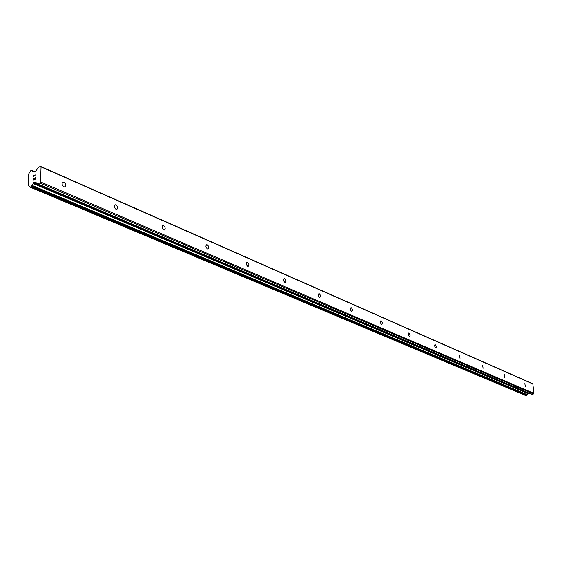 <?xml version="1.0" encoding="UTF-8"?>
<svg xmlns="http://www.w3.org/2000/svg" width="562" height="562" viewBox="0 0 562 562"><rect width="100%" height="100%" fill="white"/><g stroke="black" fill="none" stroke-linecap="round" stroke-linejoin="round"><path stroke-width="0.84" d="M525.337 386.544L524.866 383.586L525.337 386.544M504.838 377.671L504.36 374.629L504.838 377.671M483.116 368.265L482.625 365.138L483.116 368.265M460.046 358.282L459.554 355.065L460.046 358.282M435.508 347.653L434.51 345.855L435.009 344.344L436.231 346.192L436.14 347.358L435.508 347.653M409.354 336.336L408.307 334.474L408.848 332.922L410.148 334.833L410.035 336.034L409.354 336.336M381.422 324.239C380.158 322.855 379.982 321.682 380.91 320.719L381.184 320.776C382.448 322.159 382.617 323.333 381.696 324.295L381.422 324.239M351.517 311.292C350.175 309.859 350.007 308.643 350.997 307.66L351.306 307.723C352.648 309.156 352.817 310.372 351.826 311.355L351.517 311.292M319.434 297.403C318.008 295.907 317.832 294.657 318.9 293.645L319.251 293.715C320.67 295.205 320.846 296.462 319.778 297.467L319.434 297.403M284.913 282.461C283.396 280.909 283.22 279.609 284.372 278.569L284.765 278.647C286.276 280.199 286.458 281.499 285.299 282.531L284.913 282.461M247.673 266.339C246.058 264.716 245.875 263.374 247.125 262.313L247.561 262.398C249.177 264.014 249.359 265.355 248.109 266.423L247.673 266.339M207.385 248.896C205.65 247.203 205.46 245.812 206.816 244.716L207.315 244.814C209.043 246.5 209.233 247.891 207.877 248.987L207.385 248.896M163.647 229.956C161.786 228.193 161.589 226.746 163.064 225.615L163.633 225.727C165.488 227.491 165.678 228.938 164.209 230.062L163.647 229.956M115.997 209.331C113.995 207.476 113.798 205.973 115.4 204.814L116.046 204.933C118.048 206.788 118.245 208.291 116.643 209.45L115.997 209.331M63.892 186.774C61.729 184.828 61.518 183.254 63.274 182.06L64.019 182.207C66.175 184.153 66.386 185.72 64.637 186.914L63.892 186.774M37.506 183.943L531.504 394.264L533.5 393.934L533.9 393.351L532.86 383.958L532.355 383.579L40.499 166.401L41.054 166.914L40.541 181.947L39.923 182.973L37.787 183.886L35.301 182.032L33.825 182.601L30.833 186.844L30.032 187.118L28.1 185.348L28.676 173.946L30.819 170.616L31.62 170.335L32.905 171.86L34.212 172.091L35.75 171.291L38.371 167.328L40.499 166.401M525.758 395.486L526.489 395.486L528.687 393.07M33.39 179.777L34.373 179.355L33.397 179.784L33.453 178.112M34.401 178.449L34.542 179.292L35.518 178.871L34.542 179.292M35.518 178.871L35.575 177.199L35.518 178.871M33.291 178.182L33.228 180.065L33.291 178.182M35.736 177.128L35.673 179.011L33.221 180.065M35.828 174.831L33.383 175.885L33.706 176.236L33.376 175.878L35.828 174.824L33.685 175.962L33.818 176.496M533.5 393.934L39.923 182.973M533.9 393.351L40.541 181.947M528.231 393.393L33.418 183.114M527.936 393.59L33.01 183.493M29.105 185.896L28.233 185.53M34.212 172.084L33.825 171.916M532.86 383.958L41.054 166.914M531.856 394.299L37.787 183.886M35.497 182.2L35.132 182.039M528.512 393.105L33.825 182.601M528.336 393.231L33.587 182.826M527.163 394.615L31.844 185.298M526.994 394.861L31.584 185.734M526.903 394.903L31.465 185.818M526.742 395.121L31.212 186.205M526.713 395.248L31.156 186.422M526.489 395.486L30.833 186.844M526.004 395.592L30.2 187.111M34.83 171.817L31.739 170.469M34.809 171.832L31.746 170.497M32.153 170.827L31.795 170.665M34.626 171.909L32.322 170.904M34.493 171.965L32.371 171.045M246.774 262.426L247.125 262.313M206.402 244.863L206.816 244.716M162.566 225.798L163.064 225.615M114.803 205.046L115.4 204.814M62.558 182.362L63.274 182.06M531.504 394.264L37.352 183.907M525.863 395.585L30.032 187.118M29.87 186.795L29.414 186.605M34.928 171.775L31.62 170.335M34.661 171.895L32.238 170.841M34.289 172.056L33.72 171.803"/></g></svg>
